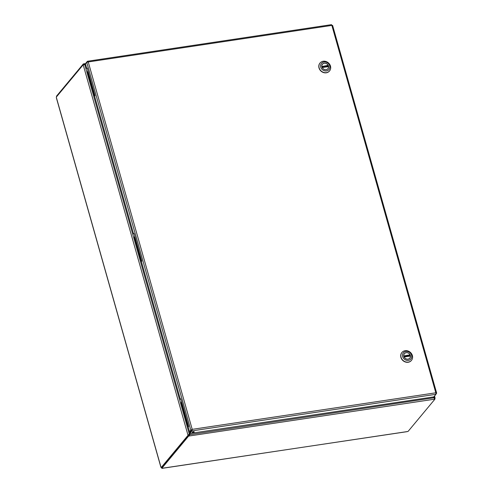 <?xml version="1.0" encoding="UTF-8"?>
<svg xmlns="http://www.w3.org/2000/svg" width="493" height="493" viewBox="0 0 493 493"><rect width="100%" height="100%" fill="white"/><g stroke="black" fill="none" stroke-linecap="round" stroke-linejoin="round"><path stroke-width="0.74" d="M134.108 233.83L133.554 233.916L133.985 233.399L141.842 261.173L141.411 261.691L180.358 399.312L180.789 398.794L188.646 426.568L188.215 427.086L189.522 431.708L190.286 431.597L191.58 430.038L190.816 430.155L189.522 431.708M191.58 430.038L192.208 429.348L190.816 430.155L86.737 62.346L85.443 63.899L86.75 68.521L87.181 67.997L95.044 95.778L94.613 96.295L133.554 233.916M180.358 399.312L180.913 399.225M86.75 68.521L87.304 68.435M192.252 432.213A1.06 0.314 -15.8 0 1 193.342 431.72A1.06 0.314 -15.8 0 1 194.236 431.782A1.06 0.314 -15.8 0 1 193.305 432.373A1.06 0.314 -15.8 0 1 192.202 432.355A1.06 0.314 -15.8 0 1 192.252 432.213M86.737 62.346L88.247 61.952L87.366 61.335L85.203 63.924L85.659 64.657M436.046 393.95L436.601 393.285L435.824 392.798L435.978 394.295L433.815 396.89L189.78 433.495L191.943 430.9L192.208 429.348L435.824 392.798L331.863 25.408L332.522 25.476M191.95 429.649L189.565 432.731L189.78 433.495M191.728 430.136L191.943 430.9L435.978 394.295M435.997 393.377L436.644 393.069L332.596 25.371M192.208 429.348L88.247 61.952L331.863 25.408L331.487 24.65L87.538 61.243L87.563 62.038M319.975 63.067A6.199 5.435 39.8 0 0 319.908 63.147A6.199 5.435 39.8 0 0 319.834 69.772A6.199 5.435 39.8 0 0 326.286 72.81A6.199 5.435 39.8 0 0 329.435 71.078A6.199 5.435 39.8 0 0 329.503 70.992M326.421 72.644A6.199 5.435 -140.2 0 1 319.969 69.605A6.199 5.435 -140.2 0 1 320.043 62.981A6.199 5.435 -140.2 0 1 323.198 61.249A6.199 5.435 -140.2 0 1 329.651 64.287A6.199 5.435 -140.2 0 1 329.57 70.912A6.199 5.435 -140.2 0 1 326.421 72.644M323.95 61.982A4.868 4.271 -140.2 0 1 329.712 68.114A4.868 4.271 -140.2 0 1 321.991 69.273A4.868 4.271 -140.2 0 1 323.95 61.982M326.144 69.735A3.562 3.124 39.8 0 0 327.956 68.737A3.562 3.124 39.8 0 0 327.216 64.053A3.562 3.124 39.8 0 0 322.477 64.176A3.562 3.124 39.8 0 0 322.434 67.985A3.562 3.124 39.8 0 0 326.144 69.735M328.165 65.335L321.861 66.512L328.165 65.335A3.5 3.069 39.8 0 0 322.527 64.219A3.5 3.069 39.8 0 0 321.898 66.278M327.697 66.148L328.19 65.563M328.467 66.537L322.262 67.578A3.5 3.069 39.8 0 0 327.907 68.693A3.5 3.069 39.8 0 0 328.535 66.641L322.182 67.479M322.336 66.956L327.075 66.241M190.051 433.452L188.918 435.239L189.139 436.003L190.125 433.439M433.094 396.994L434.191 397.728L433.322 396.964M85.782 65.088L83.828 63.85L85.535 63.529M84.716 64.577L85.332 64.373M189.897 433.476L188.012 435.251L83.2 64.86L84.741 64.583L85.844 65.316M188.776 435.14L188.012 435.251L188.776 435.14L189.367 434.333L84.741 64.583M434.013 396.655L434.278 397.592L435.085 398.19L434.567 395.99M434.808 398.597L435.085 398.19L434.327 398.307M84.044 64.614L83.828 63.85L83.335 63.924L56.498 96.16L56.646 96.69M189.257 434.734L434.191 397.728L434.456 399.201L188.64 436.077L188.425 435.313L188.918 435.239M435.103 398.245L434.469 398.338M434.487 398.399L434.955 399.127L434.456 399.201M434.955 399.127L408.118 431.369L406.978 431.677L162.345 468.239M188.03 435.307L161.199 467.537L161.655 467.469M83.545 64.663L83.335 63.924M83.188 64.805L56.356 97.035L56.362 97.817M56.356 97.805L160.915 467.29L161.722 467.524L161.199 467.537M188.425 435.313L161.587 467.549L161.803 468.313L162.524 468.35M161.803 468.313L188.64 436.077M181.325 402.498A1.405 1.232 39.8 0 0 181.35 403.108L187.932 426.371A1.405 1.232 39.8 0 0 188.289 426.993M87.717 71.695A1.405 1.232 39.8 0 0 87.742 72.311L94.323 95.568A1.405 1.232 39.8 0 0 94.693 96.203M188.394 426.87A1.405 1.232 -140.2 0 1 188.012 426.217L181.375 402.75A1.405 1.232 -140.2 0 1 181.59 401.641L181.578 401.659M181.609 401.703A1.405 1.232 39.8 0 0 181.578 402.51L181.375 402.75M188.012 426.217L181.578 402.51M188.215 425.97A1.405 1.232 39.8 0 0 188.603 426.624M94.798 96.073A1.405 1.232 -140.2 0 1 94.403 95.414L87.766 71.947A1.405 1.232 -140.2 0 1 87.988 70.838L87.97 70.856M88.001 70.9A1.405 1.232 39.8 0 0 87.97 71.707L87.766 71.947M94.403 95.414L87.97 71.707M94.607 95.174A1.405 1.232 39.8 0 0 95.001 95.827M401.881 352.513A6.199 5.435 39.8 0 0 401.813 352.6A6.199 5.435 39.8 0 0 401.74 359.224A6.199 5.435 39.8 0 0 408.192 362.263A6.199 5.435 39.8 0 0 411.341 360.531A6.199 5.435 39.8 0 0 411.409 360.445M408.327 362.096A6.199 5.435 -140.2 0 1 401.875 359.058A6.199 5.435 -140.2 0 1 401.949 352.433A6.199 5.435 -140.2 0 1 405.104 350.702A6.199 5.435 -140.2 0 1 411.556 353.74A6.199 5.435 -140.2 0 1 411.476 360.365A6.199 5.435 -140.2 0 1 408.327 362.096M405.856 351.435A4.868 4.271 -140.2 0 1 411.618 357.567A4.868 4.271 -140.2 0 1 403.896 358.725A4.868 4.271 -140.2 0 1 405.856 351.435M408.05 359.187A3.562 3.124 39.8 0 0 409.862 358.189A3.562 3.124 39.8 0 0 409.122 353.506A3.562 3.124 39.8 0 0 404.383 353.629A3.562 3.124 39.8 0 0 404.34 357.437A3.562 3.124 39.8 0 0 408.05 359.187M410.071 354.787L403.767 355.958L410.071 354.787A3.5 3.069 39.8 0 0 404.433 353.672A3.5 3.069 39.8 0 0 403.804 355.73M409.603 355.601L410.096 355.009M410.373 355.989L404.174 357.031A3.5 3.069 39.8 0 0 409.812 358.146A3.5 3.069 39.8 0 0 410.441 356.088L404.087 356.932L410.392 355.977M404.242 356.402L408.98 355.693M141.596 261.469A1.405 1.232 -140.2 0 1 141.208 260.815L134.571 237.349A1.405 1.232 -140.2 0 1 134.792 236.239L134.774 236.258M134.805 236.301A1.405 1.232 39.8 0 0 134.774 237.108L134.571 237.349M141.208 260.815L134.774 237.108M141.411 260.575A1.405 1.232 39.8 0 0 141.799 261.228M134.521 237.096A1.405 1.232 39.8 0 0 134.546 237.712L141.127 260.97A1.405 1.232 39.8 0 0 141.491 261.598M56.381 97.522L161.001 467.253M162.554 468.282L407.212 431.585M327.241 66.709L326.804 65.766M322.311 66.444L322.459 67.43M328.122 66.58L327.9 65.908M328.486 66.524L322.157 67.473M409.147 356.162L408.709 355.219M404.217 355.897L404.365 356.883M410.028 356.032L409.806 355.361"/></g></svg>
